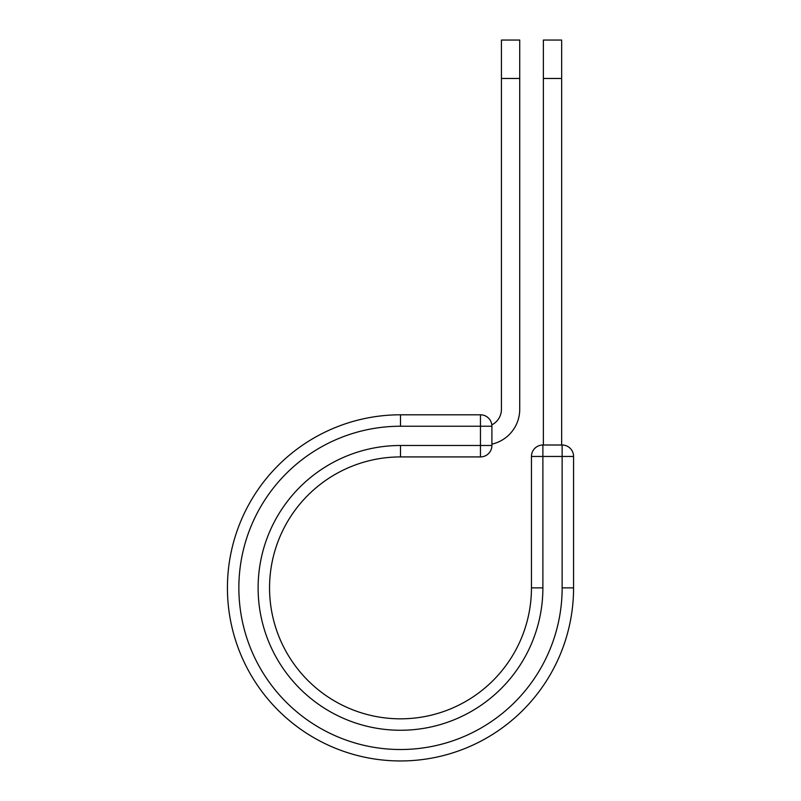 <?xml version="1.0" encoding="UTF-8"?>
<svg xmlns="http://www.w3.org/2000/svg" width="801" height="801" viewBox="0 0 801 801"><rect width="100%" height="100%" fill="white"/><g stroke="black" fill="none" stroke-linecap="round" stroke-linejoin="round"><path stroke-width="1.2" d="M519.729 78.468L501.426 78.468L501.426 40.05L519.729 40.05L519.729 409.321A35.685 35.685 0 0 1 491.904 444.134M501.426 78.468L501.426 409.321A17.382 17.382 0 0 1 491.814 424.87M491.904 426.232L491.904 445.486A11.434 11.434 0 0 1 480.46 456.92L480.46 414.798L400.5 414.798L400.5 426.232L491.904 426.232A11.434 11.434 0 0 0 480.46 414.798A11.434 11.434 0 0 1 491.904 426.232M400.5 456.92L480.46 456.92A11.434 11.434 0 0 0 491.904 445.486L400.5 445.486L400.5 456.92A130.953 130.953 0 0 0 269.547 587.874A130.953 130.953 0 0 0 400.5 718.827A130.953 130.953 0 0 0 531.453 587.874L531.453 456.45A11.434 11.434 0 0 1 542.888 445.006L562.142 445.006L562.142 456.45L531.453 456.45A11.434 11.434 0 0 1 542.888 445.006L542.888 587.874L531.453 587.874M562.142 587.874L573.576 587.874A173.076 173.076 0 0 1 400.5 760.95A173.076 173.076 0 0 1 227.424 587.874A173.076 173.076 0 0 1 400.5 414.798A173.076 173.076 0 0 0 227.424 587.874A173.076 173.076 0 0 0 400.5 760.95A173.076 173.076 0 0 0 573.576 587.874L573.576 456.45A11.434 11.434 0 0 0 562.142 445.006A11.434 11.434 0 0 1 573.576 456.45L562.142 456.45L562.142 587.874A161.642 161.642 0 0 1 400.5 749.516A161.642 161.642 0 0 1 238.858 587.874A161.642 161.642 0 0 1 400.5 426.232M561.661 78.468L543.368 78.468L543.368 40.05L561.661 40.05L561.661 445.006M543.368 445.006L543.368 78.468M542.888 587.874A142.388 142.388 0 0 1 400.5 730.262A142.388 142.388 0 0 1 258.112 587.874A142.388 142.388 0 0 1 400.5 445.486"/></g></svg>
